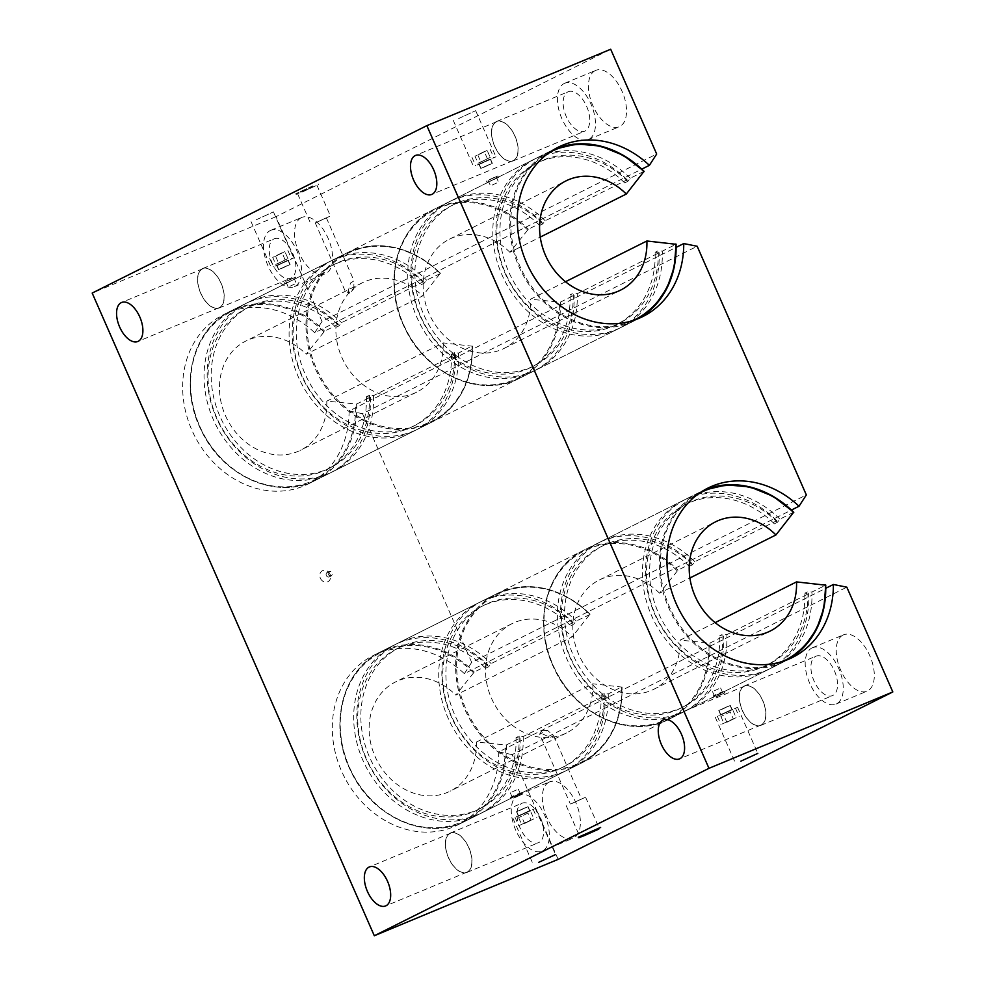 <?xml version="1.0" encoding="UTF-8"?>
<svg xmlns="http://www.w3.org/2000/svg" width="985" height="985" viewBox="0 0 985 985"><rect width="100%" height="100%" fill="white"/><g stroke="black" fill="none" stroke-linecap="round" stroke-linejoin="round"><path stroke-width="0.74" stroke-dasharray="4.92 3.69" d="M302.235 192.026L316.936 185.266L302.235 192.026M312.787 185.894L295.783 193.713L312.787 185.894M313.095 186.596L296.091 194.414L313.095 186.596M600.579 827.289L578.207 837.102M584.364 834.714L599.065 827.954L584.364 834.714M487.341 158.585L484.275 151.591L474.979 156.246L478.045 163.227L490.21 157.391L480.914 162.045L477.848 155.051L487.144 150.409L490.21 157.391M478.045 163.227L480.914 162.045M477.848 155.051L487.144 150.409M484.275 151.591L474.979 156.246M489.089 179.984L497.881 175.933L489.089 179.984M494.211 177.423L488.043 180.255L494.211 177.423M496.662 183.013L490.505 185.845L496.662 183.013M489.471 159.348L475.656 165.702L489.471 159.348M285.096 259.769L282.03 252.776L272.734 257.43L275.8 264.411L287.952 258.575L278.656 263.229L275.591 256.235L284.887 251.594L287.952 258.575M275.8 264.411L278.656 263.229M275.591 256.235L284.887 251.594M282.03 252.776L272.734 257.43M286.844 281.168L295.623 277.117L286.844 281.168M291.954 278.607L285.798 281.439L291.954 278.607M294.416 284.185L288.248 287.029L294.416 284.185M287.214 260.52L273.399 266.886L287.214 260.52M730.217 711.859L720.921 716.501L730.217 711.859L733.283 718.841L720.983 724.554L733.283 718.841M733.074 710.665L736.14 717.646L726.856 722.3L723.778 715.319M720.921 716.501L723.987 723.495M731.116 709.828L717.302 716.181L731.116 709.828M726.856 722.3L736.14 717.646M716.021 696.924L724.8 692.886L716.021 696.924M721.131 694.363L714.975 697.208L721.131 694.363M718.681 688.774L712.524 691.618L718.681 688.774M527.96 813.044L518.664 817.685L527.96 813.044L531.026 820.025L518.726 825.738L531.026 820.025M530.829 811.849L533.895 818.83L524.599 823.485L521.533 816.503M518.664 817.685L521.73 824.679M528.859 811.012L515.044 817.365L528.859 811.012M524.599 823.485L533.895 818.83M513.764 798.109L522.555 794.07L513.764 798.109M518.886 795.548L512.717 798.379L518.886 795.548M516.435 789.958L510.267 792.802L516.435 789.958M326.318 575.474A2.438 2.068 -116.6 0 1 329.47 572.962A2.438 2.068 -116.6 0 1 329.322 576.865A2.438 2.068 -116.6 0 1 326.318 575.474M328.35 574.464A2.438 2.068 -116.6 0 1 332.105 572.741A2.438 2.068 -116.6 0 1 328.35 574.464M320.371 578.207A6.132 5.196 63.4 0 0 326.749 582.098A6.132 5.196 63.4 0 0 330.529 576.299A6.132 5.196 63.4 0 0 328.313 571.866A6.132 5.196 63.4 0 0 321.639 571.226A6.132 5.196 63.4 0 0 320.371 578.207M353.75 288.888L354.021 280.824L350.537 283.052L347.964 291.782L349.847 293.062L353.75 288.888L347.964 291.782M317.847 221.699L326.355 217.783L317.847 221.699M315.729 222.758L330.431 215.998L315.729 222.758M498.361 177.349L486.935 182.41L498.484 177.349L494.224 179.418L498.484 177.349L497.881 175.933M478.919 164.618L495.923 156.8L478.919 164.618M458.678 118.52L475.681 110.689L458.678 118.52M296.116 278.533L284.69 283.594L296.239 278.533L295.623 277.117M276.674 265.802L293.678 257.984L276.674 265.802M256.432 219.692L273.436 211.874L256.432 219.692M518.048 795.006A30.535 16.24 67.4 0 1 518.59 794.76A30.535 16.24 67.4 0 1 545.308 816.725A30.535 16.24 67.4 0 1 542.021 851.151A30.535 16.24 67.4 0 1 515.537 829.715A30.535 16.24 67.4 0 1 518.048 795.006M521.73 803.391A21.374 11.364 67.4 0 1 522.112 803.218A21.374 11.364 67.4 0 1 540.814 818.584A21.374 11.364 67.4 0 1 538.512 842.692A21.374 11.364 67.4 0 1 519.969 827.683A21.374 11.364 67.4 0 1 521.73 803.391M549.076 782.115A30.535 16.24 -112.6 0 0 546.577 816.811A30.535 16.24 -112.6 0 0 573.061 838.247A30.535 16.24 -112.6 0 0 576.348 803.822A30.535 16.24 -112.6 0 0 549.63 781.856A30.535 16.24 -112.6 0 0 549.076 782.115M450.096 833.15A21.374 11.364 67.4 0 1 450.49 832.978A21.374 11.364 67.4 0 1 469.18 848.344A21.374 11.364 67.4 0 1 466.89 872.451A21.374 11.364 67.4 0 1 448.335 857.442A21.374 11.364 67.4 0 1 450.096 833.15M450.194 833.384A21.116 11.229 -112.6 0 0 448.458 857.381A21.116 11.229 -112.6 0 0 466.791 872.217A21.116 11.229 -112.6 0 0 469.057 848.405A21.116 11.229 -112.6 0 0 450.576 833.212A21.116 11.229 -112.6 0 0 450.194 833.384M811.96 647.97A30.535 16.24 67.4 0 1 812.514 647.711A30.535 16.24 67.4 0 1 839.232 669.677A30.535 16.24 67.4 0 1 835.945 704.103A30.535 16.24 67.4 0 1 809.448 682.667A30.535 16.24 67.4 0 1 811.96 647.97M815.642 656.342A21.374 11.364 67.4 0 1 816.036 656.17A21.374 11.364 67.4 0 1 834.726 671.548A21.374 11.364 67.4 0 1 832.436 695.644A21.374 11.364 67.4 0 1 813.893 680.635A21.374 11.364 67.4 0 1 815.642 656.342M843 635.066A30.535 16.24 -112.6 0 0 840.488 669.775A30.535 16.24 -112.6 0 0 866.985 691.211A30.535 16.24 -112.6 0 0 870.272 656.786A30.535 16.24 -112.6 0 0 843.554 634.82A30.535 16.24 -112.6 0 0 843 635.066M744.02 686.102A21.374 11.364 67.4 0 1 744.401 685.929A21.374 11.364 67.4 0 1 763.104 701.308A21.374 11.364 67.4 0 1 760.802 725.403A21.374 11.364 67.4 0 1 742.259 710.394A21.374 11.364 67.4 0 1 744.02 686.102M744.118 686.336A21.116 11.229 -112.6 0 0 742.382 710.345A21.116 11.229 -112.6 0 0 760.703 725.169A21.116 11.229 -112.6 0 0 762.981 701.357A21.116 11.229 -112.6 0 0 744.5 686.163A21.116 11.229 -112.6 0 0 744.118 686.336M564.183 83.516A30.535 16.24 67.4 0 1 564.737 83.257A30.535 16.24 67.4 0 1 591.456 105.223A30.535 16.24 67.4 0 1 588.168 139.648A30.535 16.24 67.4 0 1 561.672 118.212A30.535 16.24 67.4 0 1 564.183 83.516M567.865 91.9A21.374 11.364 67.4 0 1 568.259 91.716A21.374 11.364 67.4 0 1 586.949 107.094A21.374 11.364 67.4 0 1 584.659 131.19A21.374 11.364 67.4 0 1 566.104 116.181A21.374 11.364 67.4 0 1 567.865 91.9M595.223 70.624A30.535 16.24 -112.6 0 0 592.711 105.321A30.535 16.24 -112.6 0 0 619.208 126.757A30.535 16.24 -112.6 0 0 622.495 92.331A30.535 16.24 -112.6 0 0 595.777 70.366A30.535 16.24 -112.6 0 0 595.223 70.624M496.243 121.66A21.374 11.364 67.4 0 1 496.625 121.475A21.374 11.364 67.4 0 1 515.327 136.853A21.374 11.364 67.4 0 1 513.025 160.949A21.374 11.364 67.4 0 1 494.482 145.94A21.374 11.364 67.4 0 1 496.243 121.66M496.341 121.881A21.116 11.229 -112.6 0 0 494.605 145.891A21.116 11.229 -112.6 0 0 512.926 160.715A21.116 11.229 -112.6 0 0 515.204 136.903A21.116 11.229 -112.6 0 0 496.723 121.709A21.116 11.229 -112.6 0 0 496.341 121.881M270.272 230.552A30.535 16.24 67.4 0 1 270.813 230.305A30.535 16.24 67.4 0 1 297.532 252.271A30.535 16.24 67.4 0 1 294.244 286.697A30.535 16.24 67.4 0 1 267.76 265.26A30.535 16.24 67.4 0 1 270.272 230.552M273.941 238.936A21.374 11.364 67.4 0 1 274.335 238.764A21.374 11.364 67.4 0 1 293.037 254.142A21.374 11.364 67.4 0 1 290.735 278.238A21.374 11.364 67.4 0 1 272.192 263.229A21.374 11.364 67.4 0 1 273.941 238.936M301.299 217.66A30.535 16.24 -112.6 0 0 298.8 252.357A30.535 16.24 -112.6 0 0 325.284 273.805A30.535 16.24 -112.6 0 0 328.571 239.38A30.535 16.24 -112.6 0 0 301.853 217.414A30.535 16.24 -112.6 0 0 301.299 217.66M202.319 268.696A21.374 11.364 67.4 0 1 202.713 268.523A21.374 11.364 67.4 0 1 221.403 283.902A21.374 11.364 67.4 0 1 219.113 307.997A21.374 11.364 67.4 0 1 200.558 292.988A21.374 11.364 67.4 0 1 202.319 268.696M202.417 268.93A21.116 11.229 -112.6 0 0 200.681 292.939A21.116 11.229 -112.6 0 0 219.015 307.763A21.116 11.229 -112.6 0 0 221.28 283.951A21.116 11.229 -112.6 0 0 202.799 268.757A21.116 11.229 -112.6 0 0 202.417 268.93M513.148 796.717L521.939 792.666L513.148 796.717M521.816 792.691C516.362 793.996 503.507 800.436 517.667 794.76L521.927 792.666L522.555 794.07M510.39 797.727L517.667 794.76M518.307 816.282L535.311 808.463L518.307 816.282M715.405 695.533L724.197 691.495L715.405 695.533M724.061 691.507C718.619 692.812 705.753 699.251 719.924 693.575L724.184 691.482M713.251 697.959L713.165 695.804L719.924 693.575M720.564 715.098L737.568 707.279L720.564 715.098M542.723 733.985L549.975 737.359L553.816 735.967L547.549 730.39L539.645 734.047L541.775 733.283L542.723 733.985M572.987 802.91L581.495 799.007L572.987 802.91M547.549 730.39L542.058 730.661L541.775 733.283M570.869 803.982L585.57 797.21L570.869 803.982M558.15 859.363L512.163 754.596L846.817 587.171M512.163 754.596L498.718 751.9L825.836 588.254M498.718 751.9A94.646 80.093 -116.6 0 1 457.865 824.864A94.646 80.093 -116.6 0 1 343.888 776.057A94.646 80.093 -116.6 0 1 373.167 655.567A94.646 80.093 -116.6 0 1 464.378 673.666L791.497 510.008M464.378 673.666L471.667 662.351L806.333 494.926M471.667 662.351L362.517 413.688L697.171 246.262M362.517 413.688L349.072 410.991L676.19 247.346M349.072 410.991A94.646 80.093 -116.6 0 1 308.207 483.955A94.646 80.093 -116.6 0 1 194.242 435.148A94.646 80.093 -116.6 0 1 223.521 314.658A94.646 80.093 -116.6 0 1 314.732 332.758L641.851 169.1M314.732 332.758L322.021 321.442L656.675 154.017M322.021 321.442L276.034 216.675L610.688 49.25M276.034 216.675L92.184 293.062M519.28 810.68L528.071 806.641L519.28 810.68M521.127 814.878L529.918 810.84L521.127 814.878M527.049 811.911L518.541 815.826L527.049 811.911M525.202 807.725L516.706 811.64L525.202 807.725M721.537 709.495L730.328 705.457L721.537 709.495M723.384 713.694L732.163 709.656L723.384 713.694M729.294 710.727L720.798 714.642L729.294 710.727M727.459 706.541L718.951 710.456L727.459 706.541M281.316 268.585L290.107 264.546L281.316 268.585M279.481 264.399L288.273 260.36L279.481 264.399M285.404 261.431L276.896 265.347L285.404 261.431M287.238 265.63L278.743 269.533L287.238 265.63M483.573 167.401L492.365 163.362L483.573 167.401M481.739 163.214L490.518 159.176L481.739 163.214M487.649 160.247L479.153 164.163L487.649 160.247M489.496 164.446L480.988 168.349L489.496 164.446M440.258 273.596L426.567 280.146L424.092 283.261L420.964 284.825L423.427 281.71L341.512 322.686L339.049 325.813L335.922 327.377L338.384 324.25L324.631 331.132L306.175 354.194L422.577 295.956L440.307 273.264A94.646 80.093 63.4 0 0 346.831 252.973A94.646 80.093 63.4 0 0 317.552 373.45A94.646 80.093 63.4 0 0 431.529 422.269A94.646 80.093 63.4 0 0 472.32 346.191L443.176 342.903L326.774 401.141L356.644 404.059L370.397 397.177L366.371 396.758L369.498 395.194L373.524 395.613L455.439 354.637L451.425 354.206L454.553 352.642L458.567 353.061L472.012 345.932A93.883 79.44 -116.6 0 1 373.647 423.772A93.883 79.44 -116.6 0 1 314.437 288.913A93.883 79.44 -116.6 0 1 440.258 273.596M443.176 342.903A61.07 51.676 -116.6 0 1 416.864 392.055A61.07 51.676 -116.6 0 1 343.334 360.559A61.07 51.676 -116.6 0 1 362.221 282.83A61.07 51.676 -116.6 0 1 422.577 295.956M458.567 353.061A94.646 80.093 -116.6 0 1 417.775 429.14A94.646 80.093 -116.6 0 1 303.799 380.333A94.646 80.093 -116.6 0 1 333.078 259.855A94.646 80.093 -116.6 0 1 426.567 280.146M454.553 352.642A90.066 76.214 -116.6 0 1 415.732 425.052A90.066 76.214 -116.6 0 1 307.271 378.597A90.066 76.214 -116.6 0 1 335.134 263.943A90.066 76.214 -116.6 0 1 424.092 283.261M451.425 354.206A90.066 76.214 -116.6 0 1 412.604 426.616A90.066 76.214 -116.6 0 1 304.143 380.161A90.066 76.214 -116.6 0 1 332.007 265.507A90.066 76.214 -116.6 0 1 420.964 284.825M455.439 354.637A94.646 80.093 -116.6 0 1 414.648 430.716A94.646 80.093 -116.6 0 1 300.671 381.897A94.646 80.093 -116.6 0 1 329.95 261.419A94.646 80.093 -116.6 0 1 423.427 281.71M373.524 395.613A94.646 80.093 -116.6 0 1 332.733 471.692A94.646 80.093 -116.6 0 1 218.756 422.885A94.646 80.093 -116.6 0 1 248.035 302.395A94.646 80.093 -116.6 0 1 341.512 322.686M370.397 397.177A94.646 80.093 -116.6 0 1 329.606 473.256A94.646 80.093 -116.6 0 1 215.629 424.449A94.646 80.093 -116.6 0 1 244.908 303.959A94.646 80.093 -116.6 0 1 338.384 324.25M326.774 401.141A61.07 51.676 -116.6 0 1 300.462 450.28A61.07 51.676 -116.6 0 1 226.932 418.785A61.07 51.676 -116.6 0 1 245.819 341.056A61.07 51.676 -116.6 0 1 306.175 354.194M369.498 395.194A90.066 76.214 -116.6 0 1 330.677 467.592A90.066 76.214 -116.6 0 1 222.216 421.149A90.066 76.214 -116.6 0 1 250.079 306.495A90.066 76.214 -116.6 0 1 339.049 325.813M366.371 396.758A90.066 76.214 -116.6 0 1 327.549 469.168A90.066 76.214 -116.6 0 1 219.089 422.713A90.066 76.214 -116.6 0 1 246.952 308.059A90.066 76.214 -116.6 0 1 335.922 327.377M589.916 614.505L576.213 621.042L573.738 624.17L570.611 625.734L573.085 622.619L491.158 663.595L488.695 666.722L485.568 668.286L488.031 665.158L474.277 672.041L455.821 695.102L572.223 636.864L589.953 614.172A94.646 80.093 63.4 0 0 496.477 593.881A94.646 80.093 63.4 0 0 467.198 714.359A94.646 80.093 63.4 0 0 581.175 763.178A94.646 80.093 63.4 0 0 621.966 687.099L592.835 683.812L476.42 742.05L506.29 744.968L520.043 738.085L516.017 737.666L519.144 736.103L523.17 736.521L605.098 695.533L601.072 695.114L604.199 693.551L608.225 693.969L621.658 686.841A93.883 79.44 -116.6 0 1 523.294 764.68A93.883 79.44 -116.6 0 1 464.095 629.809A93.883 79.44 -116.6 0 1 589.916 614.505M592.835 683.812A61.07 51.676 -116.6 0 1 566.51 732.951A61.07 51.676 -116.6 0 1 492.98 701.468A61.07 51.676 -116.6 0 1 511.868 623.727A61.07 51.676 -116.6 0 1 572.223 636.864M608.225 693.969A94.646 80.093 -116.6 0 1 567.422 770.048A94.646 80.093 -116.6 0 1 453.445 721.242A94.646 80.093 -116.6 0 1 482.724 600.751A94.646 80.093 -116.6 0 1 576.213 621.042M604.199 693.551A90.066 76.214 -116.6 0 1 565.378 765.961A90.066 76.214 -116.6 0 1 456.917 719.506A90.066 76.214 -116.6 0 1 484.78 604.852A90.066 76.214 -116.6 0 1 573.738 624.17M601.072 695.114A90.066 76.214 -116.6 0 1 562.25 767.524A90.066 76.214 -116.6 0 1 453.789 721.069A90.066 76.214 -116.6 0 1 481.653 606.415A90.066 76.214 -116.6 0 1 570.611 625.734M605.098 695.533A94.646 80.093 -116.6 0 1 564.294 771.612A94.646 80.093 -116.6 0 1 450.317 722.805A94.646 80.093 -116.6 0 1 479.596 602.327A94.646 80.093 -116.6 0 1 573.085 622.619M523.17 736.521A94.646 80.093 -116.6 0 1 482.379 812.6A94.646 80.093 -116.6 0 1 368.402 763.781A94.646 80.093 -116.6 0 1 397.681 643.303A94.646 80.093 -116.6 0 1 491.158 663.595M520.043 738.085A94.646 80.093 -116.6 0 1 479.252 814.164A94.646 80.093 -116.6 0 1 365.275 765.357A94.646 80.093 -116.6 0 1 394.554 644.867A94.646 80.093 -116.6 0 1 488.031 665.158M476.42 742.05A61.07 51.676 -116.6 0 1 450.108 791.189A61.07 51.676 -116.6 0 1 376.578 759.694A61.07 51.676 -116.6 0 1 395.465 681.965A61.07 51.676 -116.6 0 1 455.821 695.102M519.144 736.103A90.066 76.214 -116.6 0 1 480.323 808.5A90.066 76.214 -116.6 0 1 371.862 762.058A90.066 76.214 -116.6 0 1 399.725 647.404A90.066 76.214 -116.6 0 1 488.695 666.722M516.017 737.666A90.066 76.214 -116.6 0 1 477.196 810.064A90.066 76.214 -116.6 0 1 368.735 763.621A90.066 76.214 -116.6 0 1 396.598 648.967A90.066 76.214 -116.6 0 1 485.568 668.286M565.464 281.735L530.484 299.231L560.354 302.149L574.107 295.266L570.081 294.847L573.208 293.284L577.235 293.702L659.15 252.714L655.124 252.295L658.251 250.732L662.277 251.15L676.03 244.28M644.018 171.353L630.265 178.236L627.802 181.351L624.675 182.915L627.137 179.799L545.222 220.775L542.747 223.903L539.62 225.466L542.095 222.339L528.342 229.222L509.873 252.283L540.248 237.089M509.873 252.283A61.07 51.676 63.4 0 0 449.529 239.146A61.07 51.676 63.4 0 0 430.63 316.875A61.07 51.676 63.4 0 0 504.172 348.37A61.07 51.676 63.4 0 0 530.484 299.231M542.095 222.339A94.646 80.093 63.4 0 0 448.618 202.048A94.646 80.093 63.4 0 0 419.327 322.538A94.646 80.093 63.4 0 0 533.304 371.345A94.646 80.093 63.4 0 0 574.107 295.266M539.62 225.466A90.066 76.214 63.4 0 0 450.662 206.148A90.066 76.214 63.4 0 0 422.799 320.802A90.066 76.214 63.4 0 0 531.26 367.257A90.066 76.214 63.4 0 0 570.081 294.847M542.747 223.903A90.066 76.214 63.4 0 0 453.789 204.584A90.066 76.214 63.4 0 0 425.926 319.238A90.066 76.214 63.4 0 0 534.387 365.681A90.066 76.214 63.4 0 0 573.208 293.284M545.222 220.775A94.646 80.093 63.4 0 0 451.746 200.484A94.646 80.093 63.4 0 0 422.466 320.975A94.646 80.093 63.4 0 0 536.431 369.781A94.646 80.093 63.4 0 0 577.235 293.702M627.137 179.799A94.646 80.093 63.4 0 0 533.661 159.508A94.646 80.093 63.4 0 0 504.382 279.986A94.646 80.093 63.4 0 0 618.358 328.805A94.646 80.093 63.4 0 0 659.15 252.714M630.265 178.236A94.646 80.093 63.4 0 0 536.788 157.945A94.646 80.093 63.4 0 0 507.509 278.423A94.646 80.093 63.4 0 0 621.486 327.229A94.646 80.093 63.4 0 0 662.277 251.15M624.675 182.915A90.066 76.214 63.4 0 0 535.705 163.596A90.066 76.214 63.4 0 0 507.841 278.25A90.066 76.214 63.4 0 0 616.302 324.705A90.066 76.214 63.4 0 0 655.124 252.295M627.802 181.351A90.066 76.214 63.4 0 0 538.844 162.032A90.066 76.214 63.4 0 0 510.969 276.686A90.066 76.214 63.4 0 0 619.442 323.142A90.066 76.214 63.4 0 0 658.251 250.732M715.11 622.631L680.13 640.139L710 643.057L723.753 636.175L719.727 635.756L722.855 634.192L726.881 634.611L808.796 593.623L804.782 593.204L807.909 591.64L811.923 592.059L825.676 585.188M793.664 512.262L779.911 519.132L777.448 522.259L774.321 523.823L776.783 520.696L694.868 561.684L692.406 564.799L689.266 566.375L691.741 563.248L677.988 570.13L659.531 593.192L689.894 577.998M659.531 593.192A61.07 51.676 63.4 0 0 599.175 580.054A61.07 51.676 63.4 0 0 580.288 657.783A61.07 51.676 63.4 0 0 653.818 689.278A61.07 51.676 63.4 0 0 680.13 640.139M691.741 563.248A94.646 80.093 63.4 0 0 598.264 542.957A94.646 80.093 63.4 0 0 568.985 663.434A94.646 80.093 63.4 0 0 682.962 712.254A94.646 80.093 63.4 0 0 723.753 636.175M689.266 566.375A90.066 76.214 63.4 0 0 600.308 547.057A90.066 76.214 63.4 0 0 572.445 661.711A90.066 76.214 63.4 0 0 680.906 708.153A90.066 76.214 63.4 0 0 719.727 635.756M692.406 564.799A90.066 76.214 63.4 0 0 603.436 545.493A90.066 76.214 63.4 0 0 575.572 660.147A90.066 76.214 63.4 0 0 684.033 706.59A90.066 76.214 63.4 0 0 722.855 634.192M694.868 561.684A94.646 80.093 63.4 0 0 601.392 541.393A94.646 80.093 63.4 0 0 572.113 661.871A94.646 80.093 63.4 0 0 686.089 710.69A94.646 80.093 63.4 0 0 726.881 634.611M776.783 520.696A94.646 80.093 63.4 0 0 683.307 500.405A94.646 80.093 63.4 0 0 654.028 620.895A94.646 80.093 63.4 0 0 768.005 669.701A94.646 80.093 63.4 0 0 808.796 593.623M779.911 519.132A94.646 80.093 63.4 0 0 686.434 498.841A94.646 80.093 63.4 0 0 657.155 619.331A94.646 80.093 63.4 0 0 771.132 668.138A94.646 80.093 63.4 0 0 811.923 592.059M774.321 523.823A90.066 76.214 63.4 0 0 685.363 504.505A90.066 76.214 63.4 0 0 657.5 619.159A90.066 76.214 63.4 0 0 765.961 665.614A90.066 76.214 63.4 0 0 804.782 593.204M777.448 522.259A90.066 76.214 63.4 0 0 688.49 502.941A90.066 76.214 63.4 0 0 660.627 617.595A90.066 76.214 63.4 0 0 769.088 664.05A90.066 76.214 63.4 0 0 807.909 591.64M578.269 837.25L600.641 827.425M323.856 331.834A93.883 79.44 63.4 0 0 198.034 347.139A93.883 79.44 63.4 0 0 257.245 482.01A93.883 79.44 63.4 0 0 355.61 404.17M356.644 404.059A94.646 80.093 -116.6 0 1 315.853 480.138A94.646 80.093 -116.6 0 1 201.876 431.319A94.646 80.093 -116.6 0 1 231.155 310.841A94.646 80.093 -116.6 0 1 324.631 331.132M473.502 672.743A93.883 79.44 63.4 0 0 347.68 688.047A93.883 79.44 63.4 0 0 406.891 822.918A93.883 79.44 63.4 0 0 505.256 745.079M506.29 744.968A94.646 80.093 -116.6 0 1 465.499 821.047A94.646 80.093 -116.6 0 1 351.522 772.228A94.646 80.093 -116.6 0 1 380.801 651.75A94.646 80.093 -116.6 0 1 474.277 672.041M527.566 229.924A93.883 79.44 63.4 0 0 401.745 245.228A93.883 79.44 63.4 0 0 460.943 380.099A93.883 79.44 63.4 0 0 559.32 302.26M560.354 302.149A94.646 80.093 -116.6 0 1 519.563 378.228A94.646 80.093 -116.6 0 1 405.586 329.409A94.646 80.093 -116.6 0 1 434.865 208.931A94.646 80.093 -116.6 0 1 528.342 229.222M633.22 320.47A93.883 79.44 -116.6 0 1 522.198 271.072A93.883 79.44 -116.6 0 1 549.236 152.613M536.788 157.945L554.42 149.264A94.646 80.093 63.4 0 0 550.541 151.062A94.646 80.093 63.4 0 0 521.262 271.54A94.646 80.093 63.4 0 0 635.239 320.359A94.646 80.093 63.4 0 0 638.994 318.327L621.486 327.229M677.212 570.832A93.883 79.44 63.4 0 0 551.391 586.137A93.883 79.44 63.4 0 0 610.601 721.008A93.883 79.44 63.4 0 0 708.966 643.168M710 643.057A94.646 80.093 -116.6 0 1 669.209 719.136A94.646 80.093 -116.6 0 1 555.232 670.317A94.646 80.093 -116.6 0 1 584.511 549.839A94.646 80.093 -116.6 0 1 677.988 570.13M782.866 661.378A93.883 79.44 -116.6 0 1 671.844 611.981A93.883 79.44 -116.6 0 1 698.882 493.51M686.434 498.841L704.066 490.173A94.646 80.093 63.4 0 0 700.187 491.971A94.646 80.093 63.4 0 0 670.908 612.448A94.646 80.093 63.4 0 0 784.885 661.267A94.646 80.093 63.4 0 0 788.64 659.236L771.132 668.138M295.783 193.713L296.091 194.414M318.143 183.9L318.45 184.601M488.043 180.255L490.505 185.845M496.157 176.697L498.607 182.287M471.975 157.317L475.656 165.702M490.148 149.338L493.83 157.723M285.798 281.439L288.248 287.029M293.899 277.881L296.362 283.471M269.718 258.501L273.399 266.886M287.891 250.522L291.572 258.907M717.302 716.181L720.983 724.554M735.475 708.203L739.156 716.587M712.524 691.618L714.975 697.208M720.626 688.059L723.076 693.637M515.044 817.365L518.726 825.738M533.217 809.387L536.899 817.772M510.267 792.802L512.717 798.379M518.369 789.244L520.831 794.821M329.175 571.485L327.131 572.494M331.354 575.856L329.322 576.865M329.47 572.962L328.313 571.866M330.357 574.723L330.529 576.299M315.175 222.696L345.833 292.557L349.835 293.074M326.355 217.783L354.021 280.824M297.605 193.75L311.088 224.481M316.936 185.266L330.431 215.998M487.797 182.52L486.319 181.006M453.322 120.515L473.563 166.613M475.681 110.689L495.923 156.8M285.551 283.705L284.702 283.594M251.064 221.699L271.306 267.797M273.436 211.874L293.678 257.984M284.074 282.19L284.69 283.594M542.021 851.151L573.061 838.247M518.59 794.76L549.63 781.856M466.89 872.451L538.512 842.692M450.49 832.978L522.112 803.218M835.945 704.103L866.985 691.211M812.514 647.711L843.554 634.82M760.802 725.403L832.436 695.644M744.401 685.929L816.036 656.17M588.168 139.648L619.208 126.757M564.737 83.257L595.777 70.366M513.025 160.949L584.659 131.19M496.625 121.475L568.259 91.716M294.244 286.697L325.284 273.805M270.813 230.305L301.853 217.414M219.113 307.997L290.735 278.238M202.713 268.523L274.335 238.764M202.799 268.757L121.623 302.481M219.015 307.763L137.838 341.487M450.576 833.212L369.4 866.935M466.791 872.217L385.615 905.941M744.5 686.163L663.324 719.887M760.703 725.169L679.527 758.893M496.723 121.709L415.547 155.445M512.926 160.715L431.75 194.451M512.951 818.276L533.193 864.387M535.311 808.463L555.552 854.574M510.378 797.751L510.993 799.143M715.208 717.092L735.438 763.203M737.568 707.279L757.81 753.39M724.197 691.495L724.8 692.886M542.058 730.648L539.645 734.047L570.303 803.92M553.816 735.967L581.495 799.007M566.227 805.705L579.722 836.437M585.57 797.21L599.065 827.954M707.821 488.141L373.167 655.567M792.519 657.438L457.865 824.864M558.175 147.233L494.802 178.938M489.139 181.782L292.557 280.122M286.894 282.966L223.521 314.658M642.873 316.53L308.207 483.955M516.509 811.714L518.356 815.912M528.071 806.641L529.918 810.84M516.706 811.64L518.541 815.826M527.886 806.727L529.721 810.914M718.767 710.53L720.601 714.728M730.328 705.457L732.163 709.656M718.951 710.456L720.798 714.642M730.131 705.543L731.978 709.729M276.711 265.433L278.546 269.619M288.273 260.36L290.107 264.546M276.896 265.347L278.743 269.533M288.076 260.434L289.922 264.633M478.969 164.249L480.803 168.435M490.518 159.176L492.365 163.362M479.153 164.163L480.988 168.349M490.333 159.25L492.168 163.448M440.443 273.239C410.511 245.708 379.299 238.961 346.831 252.973L333.078 259.855M417.775 429.14L431.529 422.269C458.936 407.064 472.566 381.675 472.418 346.092M335.134 263.943L332.007 265.507M415.732 425.052L412.604 426.616M329.95 261.419L248.035 302.395M414.648 430.716L332.733 471.692M329.606 473.256L315.853 480.138C277.696 500.712 222.425 476.568 201.174 430.174C178.359 385.615 192.592 328.731 231.155 310.841L244.908 303.959M250.079 306.495L246.952 308.059M330.677 467.592L327.549 469.168M362.221 282.83L245.819 341.056M416.864 392.055L300.462 450.28M590.089 614.148C560.157 586.617 528.945 579.857 496.477 593.881L482.724 600.751M567.422 770.048L581.175 763.178C608.582 747.972 622.212 722.584 622.064 687.001M484.78 604.852L481.653 606.415M565.378 765.961L562.25 767.524M479.596 602.327L397.681 643.303M564.294 771.612L482.379 812.6M479.252 814.164L465.499 821.047C427.342 841.621 372.071 817.476 350.82 771.083C328.005 726.524 342.238 669.64 380.801 651.75L394.554 644.867M399.725 647.404L396.598 648.967M480.323 808.5L477.196 810.064M511.868 623.727L395.465 681.965M566.51 732.951L450.108 791.189M533.304 371.345L519.563 378.228C481.406 398.802 426.136 374.657 404.884 328.264C382.069 283.705 396.29 226.821 434.865 208.931L448.618 202.048M531.26 367.257L534.387 365.681M450.662 206.148L453.789 204.584M536.431 369.781L618.358 328.805M451.746 200.484L533.661 159.508M616.302 324.705L619.442 323.142M535.705 163.596L538.844 162.032M504.172 348.37L620.575 290.132M449.529 239.146L565.932 180.92M682.962 712.254L669.209 719.136C631.053 739.71 575.782 715.566 554.53 669.172C531.715 624.613 545.936 567.729 584.511 549.839L598.264 542.957M680.906 708.153L684.033 706.59M600.308 547.057L603.436 545.493M686.089 710.69L768.005 669.701M601.392 541.393L683.307 500.405M765.961 665.614L769.088 664.05M685.363 504.505L688.49 502.941M653.818 689.278L770.221 631.04M599.175 580.054L715.578 521.816"/><path stroke-width="1.48" d="M578.269 837.25L600.641 827.425L578.269 837.25C580.227 837.422 575.659 838.912 584.154 835.662L580.621 836.671L598.769 829.124L584.167 835.662L600.641 827.425M121.241 302.654A21.116 11.229 67.4 0 1 121.623 302.481A21.116 11.229 67.4 0 1 140.104 317.675A21.116 11.229 67.4 0 1 137.838 341.487A21.116 11.229 67.4 0 1 119.505 326.663A21.116 11.229 67.4 0 1 121.241 302.654M369.018 867.108A21.116 11.229 67.4 0 1 369.4 866.935A21.116 11.229 67.4 0 1 387.881 882.129A21.116 11.229 67.4 0 1 385.615 905.941A21.116 11.229 67.4 0 1 367.282 891.117A21.116 11.229 67.4 0 1 369.018 867.108M662.942 720.06A21.116 11.229 67.4 0 1 663.324 719.887A21.116 11.229 67.4 0 1 681.805 735.081A21.116 11.229 67.4 0 1 679.527 758.893A21.116 11.229 67.4 0 1 661.206 744.069A21.116 11.229 67.4 0 1 662.942 720.06M415.165 155.618A21.116 11.229 67.4 0 1 415.547 155.445A21.116 11.229 67.4 0 1 434.028 170.639A21.116 11.229 67.4 0 1 431.75 194.451A21.116 11.229 67.4 0 1 413.429 179.615A21.116 11.229 67.4 0 1 415.165 155.618M538.549 862.392L555.552 854.574L538.549 862.392M740.806 761.208L757.81 753.39L740.806 761.208M426.85 125.637L610.688 49.25L656.675 154.017L649.386 165.332A94.646 80.093 63.4 0 0 558.175 147.233A94.646 80.093 63.4 0 0 528.896 267.723A94.646 80.093 63.4 0 0 642.873 316.53A94.646 80.093 63.4 0 0 683.738 243.566L697.171 246.262L806.333 494.926L799.032 506.241A94.646 80.093 63.4 0 0 707.821 488.141A94.646 80.093 63.4 0 0 678.542 608.631A94.646 80.093 63.4 0 0 792.519 657.438A94.646 80.093 63.4 0 0 833.384 584.474L846.817 587.171L892.816 691.938L708.966 768.325L426.85 125.637L92.184 293.062L374.312 935.75L558.15 859.363L892.816 691.938M374.312 935.75L708.966 768.325M825.836 588.254L833.384 584.474M791.497 510.008L799.032 506.241M676.19 247.346L683.738 243.566M641.851 169.1L649.386 165.332M676.129 244.181L674.257 267.083L667.091 287.94L655.074 305.399L638.994 318.327A94.646 80.093 63.4 0 0 676.03 244.28L646.886 240.993L565.464 281.735M676.03 244.28L675.722 244.021A93.883 79.44 -116.6 0 1 633.22 320.47M540.248 237.089L626.288 194.045L644.018 171.353A94.646 80.093 63.4 0 0 554.42 149.264L576.816 143.945L600.505 146.063L623.579 155.445L644.141 171.328M549.236 152.613A93.883 79.44 -116.6 0 1 643.968 171.685L644.018 171.353M626.288 194.045A61.07 51.676 63.4 0 0 565.932 180.92A61.07 51.676 63.4 0 0 547.044 258.649A61.07 51.676 63.4 0 0 620.575 290.132A61.07 51.676 63.4 0 0 646.886 240.993M825.775 585.09L823.903 607.979L816.737 628.849L804.72 646.308L788.64 659.224A94.646 80.093 63.4 0 0 825.676 585.188L796.533 581.901L715.11 622.631M825.676 585.188L825.368 584.93A93.883 79.44 -116.6 0 1 782.866 661.378M689.894 577.998L775.934 534.953L793.664 512.262A94.646 80.093 63.4 0 0 704.066 490.173L726.462 484.854L750.164 486.972L773.225 496.354L793.799 512.237M698.882 493.51A93.883 79.44 -116.6 0 1 793.614 512.594L793.664 512.262M775.934 534.953A61.07 51.676 63.4 0 0 715.578 521.816A61.07 51.676 63.4 0 0 696.691 599.557A61.07 51.676 63.4 0 0 770.221 631.04A61.07 51.676 63.4 0 0 796.533 581.901"/></g></svg>
